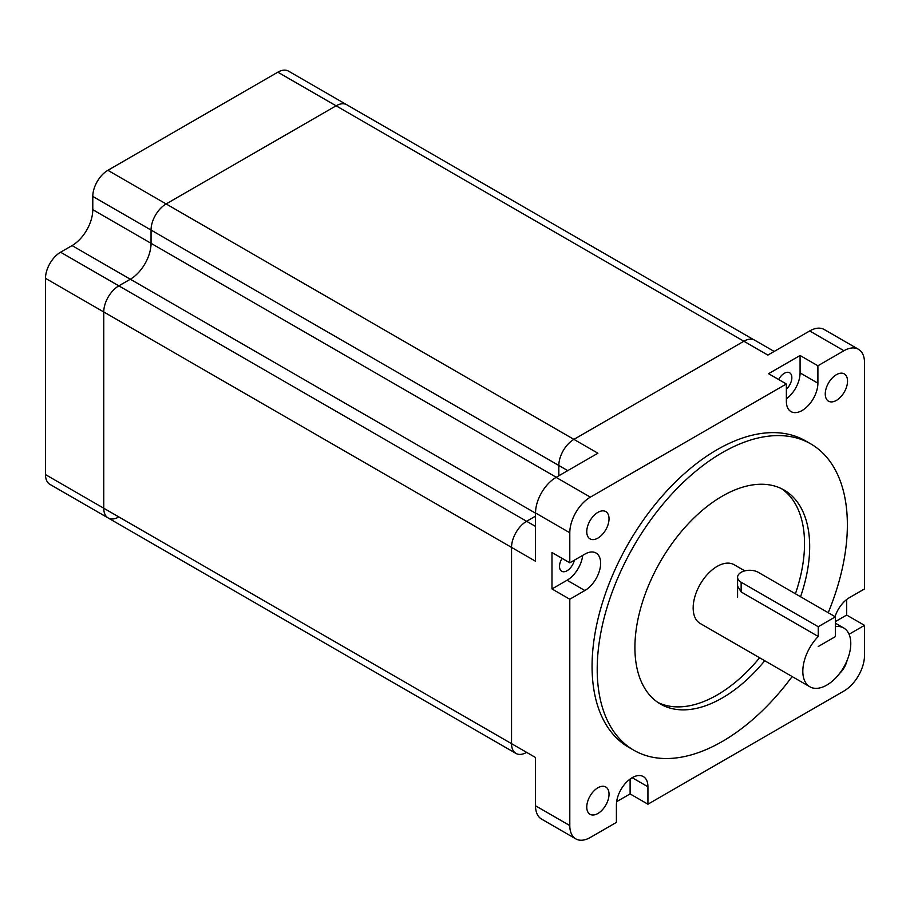 <?xml version="1.0" encoding="UTF-8"?>
<svg xmlns="http://www.w3.org/2000/svg" width="910" height="910" viewBox="0 0 910 910"><rect width="100%" height="100%" fill="white"/><g stroke="black" fill="none" stroke-linecap="round" stroke-linejoin="round"><path stroke-width="1.36" d="M526.617 752.365A21.328 12.308 120 0 1 515.959 753.423A21.328 12.308 120 0 1 511.545 743.663L511.545 547.399A21.351 12.33 120 0 1 526.617 521.282L535.524 516.141L526.617 521.282A21.328 12.308 120 0 0 511.545 547.399L511.545 743.663A21.328 12.308 120 0 0 515.959 753.423L155.462 545.295A21.328 12.308 120 0 1 155.371 545.238A21.328 12.308 120 0 0 155.462 545.295A21.328 12.308 120 0 0 155.542 545.34M753.764 339.737L346.755 104.752A21.328 12.308 120 0 0 336.086 105.81L166.12 203.942A21.328 12.308 120 0 0 151.049 230.059L151.049 243.311A29.325 16.926 -60 0 1 130.312 279.222L118.835 285.854A21.328 12.308 120 0 0 103.751 311.959L103.751 508.224A21.328 12.308 120 0 0 108.176 517.983A21.328 12.308 120 0 0 118.835 516.937M774.171 351.453L754.606 340.147A21.328 12.308 120 0 0 743.936 341.204A21.328 12.308 120 0 0 743.88 341.239L573.914 439.371A21.328 12.308 120 0 0 558.831 465.488L558.831 475.782L558.831 465.488L151.049 230.059L151.049 243.311A29.325 16.926 -60 0 1 130.312 279.222L118.835 285.854A21.328 12.308 120 0 0 103.751 311.959L103.751 508.224A21.328 12.308 120 0 0 108.176 517.983L515.959 753.423M92.786 196.423A21.328 12.308 120 0 1 107.869 170.306L277.834 72.174A21.328 12.308 120 0 1 288.493 71.117L346.755 104.752A21.328 12.308 120 0 0 336.086 105.81L166.12 203.942A21.328 12.308 120 0 0 151.049 230.059L92.786 196.423L92.786 209.675A29.325 16.926 -60 0 1 72.061 245.586L60.583 252.218A21.328 12.308 120 0 0 45.5 278.335L45.5 474.599A21.328 12.308 120 0 0 49.913 484.359L108.176 517.983M97.12 511.613A21.328 12.308 120 0 0 97.211 511.659L155.462 545.295M657.987 702.497A123.578 71.344 120 0 0 717.148 694.99A123.578 71.344 120 0 0 759.6 657.771M795.42 593.775A123.578 71.344 120 0 0 781.451 488.647M764.741 660.74A123.578 71.344 -60 0 1 722.29 697.959A123.578 71.344 -60 0 1 660.501 704.078A123.578 71.344 -60 0 1 641.561 605.059A123.578 71.344 -60 0 1 722.29 496.155A123.578 71.344 -60 0 1 784.079 490.035A123.578 71.344 -60 0 1 800.561 596.744M786.365 401.39A22.295 12.865 120 0 0 790.983 411.593A22.295 12.865 120 0 0 802.131 410.49A22.295 12.865 120 0 0 817.897 383.19L817.897 365.774L800.072 355.491L768.552 373.691L786.365 383.974L786.365 401.39M778.653 379.527A10.658 6.154 -60 0 1 784.318 373.293A10.658 6.154 -60 0 1 789.641 372.77A10.658 6.154 -60 0 1 786.365 389.184M562.084 558.376A10.658 6.154 120 0 0 561.72 571.275A10.658 6.154 120 0 0 567.055 570.741A10.658 6.154 120 0 0 574.312 560.219M597.893 538.094A15.754 9.089 120 0 0 608.187 524.217A15.754 9.089 120 0 0 605.776 511.602A15.754 9.089 120 0 0 597.893 512.375A15.754 9.089 120 0 0 587.61 526.253A15.754 9.089 120 0 0 590.021 538.879A15.754 9.089 120 0 0 597.893 538.094M836.404 400.4A15.754 9.089 120 0 0 846.687 386.522A15.754 9.089 120 0 0 844.275 373.896A15.754 9.089 120 0 0 836.404 374.681A15.754 9.089 120 0 0 826.109 388.559A15.754 9.089 120 0 0 828.521 401.185A15.754 9.089 120 0 0 836.404 400.4M839.68 673.343A15.754 9.089 120 0 0 847.039 660.58M597.893 813.494A15.754 9.089 120 0 0 608.187 799.617A15.754 9.089 120 0 0 605.776 787.002A15.754 9.089 120 0 0 597.893 787.776A15.754 9.089 120 0 0 587.61 801.664A15.754 9.089 120 0 0 590.021 814.279A15.754 9.089 120 0 0 597.893 813.494M828.214 612.703A176.881 102.125 120 0 0 810.73 443.864A176.881 102.125 120 0 0 722.29 452.634A176.881 102.125 120 0 0 606.731 608.506A176.881 102.125 120 0 0 633.849 750.249A176.881 102.125 120 0 0 722.29 741.479A176.881 102.125 120 0 0 792.132 676.551M810.73 443.864L805.589 440.906A176.881 102.125 120 0 0 717.148 449.665A176.881 102.125 120 0 0 601.59 605.537A176.881 102.125 120 0 0 628.708 747.281L633.849 750.249M737.589 586.086L741.138 591.955L818.238 636.477A33.92 19.588 120 0 0 809.843 686.777A33.92 19.588 120 0 0 826.803 685.093A33.92 19.588 120 0 0 848.962 655.2A33.92 19.588 120 0 0 843.763 628.025A33.92 19.588 120 0 0 835.369 626.581L835.369 636.625L818.238 646.521L835.369 636.625L835.369 616.843L818.238 626.728L741.138 582.218A12.114 6.996 180 0 1 737.589 577.27A12.114 6.996 180 0 1 745.062 570.809A12.114 6.996 180 0 1 758.269 572.322L835.369 616.843M744.789 570.877L734.108 564.712A33.92 19.588 120 0 0 717.148 566.395A33.92 19.588 120 0 0 694.99 596.289A33.92 19.588 120 0 0 700.188 623.464L809.843 686.777M45.5 278.335L535.524 561.242L535.524 512.967L569.797 532.76L569.797 562.824L551.983 552.541L551.983 588.941L567.055 580.239A22.295 12.865 120 0 0 582.684 555.384M849.076 634.247A22.295 12.865 120 0 0 849.417 634.054L864.5 625.352L864.5 655.428A29.074 16.79 -60 0 1 843.934 691.031L647.931 804.201L647.931 786.786A22.295 12.865 120 0 0 643.313 776.583A22.295 12.865 120 0 0 626.137 782.554A22.295 12.865 120 0 0 616.4 804.997L616.4 822.401L590.362 837.439A29.074 16.79 -60 0 1 575.814 838.884A29.074 16.79 -60 0 1 569.797 825.563L569.797 599.235L584.88 590.522A22.295 12.865 120 0 0 599.44 570.889A22.295 12.865 120 0 0 596.016 553.018A22.295 12.865 120 0 0 584.88 554.122L569.797 562.824M743.936 341.204A21.328 12.308 120 0 0 743.88 341.239L767.869 355.093L809.672 330.956L843.934 350.737A29.074 16.79 -60 0 1 858.483 349.303A29.074 16.79 -60 0 1 864.5 362.612L864.5 588.952L849.417 597.654A22.295 12.865 120 0 0 835.05 616.661M843.934 350.737L817.897 365.774M786.365 383.974L590.362 497.144A29.074 16.79 -60 0 0 569.797 532.76M45.5 474.599L535.524 757.507L535.524 805.782L569.797 825.563M569.797 599.235L551.983 588.941M277.834 72.174L743.88 341.239L573.914 439.371A21.328 12.308 120 0 0 558.831 465.488L567.738 470.629M107.869 170.306L597.893 453.225L556.09 477.363L590.362 497.144M864.5 625.352L846.675 615.058L846.675 599.508M647.931 804.201L630.107 793.918L630.107 779.028M616.639 801.687L630.107 793.918M535.524 512.967A29.074 16.79 -60 0 1 556.09 477.363M575.814 838.884L541.552 819.091A29.074 16.79 -60 0 1 535.524 805.782M809.672 330.956A29.074 16.79 -60 0 1 824.21 329.511L858.483 349.303M835.369 621.587L846.675 615.058M786.365 398.864A22.295 12.865 120 0 0 800.072 372.895L800.072 355.491M818.238 636.477L818.238 626.728M556.26 477.261L92.786 209.675M535.524 513.172L72.061 245.586M535.524 526.424L60.583 252.218M647.931 786.786L632.166 777.686M849.417 634.054L848.837 633.713M817.897 383.19L800.072 372.895M584.88 590.522L567.055 580.239M741.138 591.955L741.138 582.218M843.763 628.025L835.369 623.179M737.589 597.062L737.589 577.27"/></g></svg>

